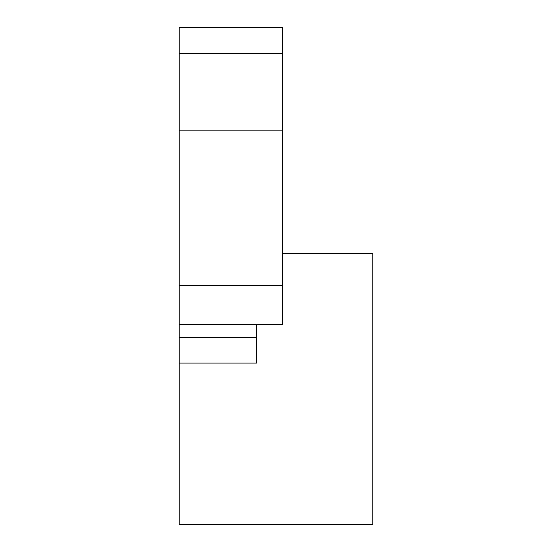 <?xml version="1.0" encoding="UTF-8"?>
<svg xmlns="http://www.w3.org/2000/svg" width="552" height="552" viewBox="0 0 552 552"><rect width="100%" height="100%" fill="white"/><g stroke="black" fill="none" stroke-linecap="round" stroke-linejoin="round"><path stroke-width="0.83" d="M179.221 363.099L256.645 363.099L256.645 337.603L179.221 337.603L179.221 524.4L372.779 524.4L372.779 253.416L282.452 253.416M256.645 324.39L256.645 337.603M179.221 337.603L179.221 324.39L282.452 324.39L282.452 130.831L179.221 130.831L179.221 324.39M179.221 53.406L282.452 53.406L282.452 27.6L179.221 27.6L179.221 130.831M282.452 53.406L282.452 130.831M179.221 285.681L282.452 285.681"/></g></svg>
